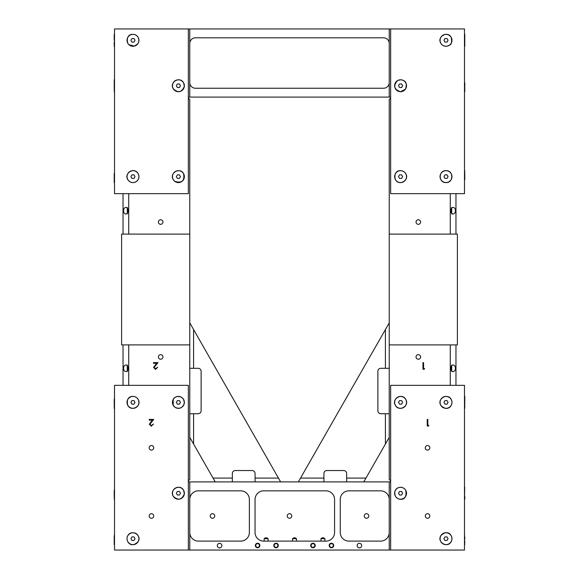 <?xml version="1.0" encoding="UTF-8"?>
<svg xmlns="http://www.w3.org/2000/svg" width="579" height="579" viewBox="0 0 579 579"><rect width="100%" height="100%" fill="white"/><g stroke="black" fill="none" stroke-linecap="round" stroke-linejoin="round"><path stroke-width="0.87" d="M189.767 28.95L389.233 28.95L389.233 43.49A5.681 5.681 0 0 0 383.559 37.809L195.441 37.809A5.681 5.681 0 0 0 189.767 43.49L189.767 28.95L114.519 28.95L114.519 193.661L188.356 193.661L188.356 28.95M390.644 97.106L188.356 97.106M389.233 97.106L389.233 82.565A5.681 5.681 0 0 1 383.559 88.247L195.441 88.247A5.681 5.681 0 0 1 189.767 82.565L189.767 43.49M189.767 97.106L189.767 82.565M389.233 82.565L389.233 43.49M390.644 28.95L390.644 193.661L464.481 193.661L464.481 28.95L389.233 28.95M232.36 481.894L232.36 478.08L213.043 478.08L193.581 444.021L193.581 413.739L198.17 413.739A2.953 2.953 0 0 0 201.123 410.786L201.123 371.255A2.953 2.953 0 0 0 198.17 368.302L193.581 368.302L193.581 329.545L189.767 322.865M280.641 481.894L278.456 478.08L255.078 478.08L255.078 473.492A2.953 2.953 0 0 0 252.126 470.532L235.313 470.532A2.953 2.953 0 0 0 232.36 473.492L232.36 478.08M323.922 481.894L323.922 473.492A2.953 2.953 0 0 1 326.874 470.532L343.687 470.532A2.953 2.953 0 0 1 346.64 473.492L346.64 481.894M389.233 413.739L380.83 413.739A2.953 2.953 0 0 1 377.877 410.786L377.877 371.255A2.953 2.953 0 0 1 380.83 368.302L389.233 368.302M420.6 356.939A2.28 2.28 0 0 0 418.313 354.659A2.28 2.28 0 0 0 416.033 356.939A2.28 2.28 0 0 0 418.313 359.226A2.28 2.28 0 0 0 420.6 356.939M420.6 222.061A2.28 2.28 0 0 0 418.313 219.774A2.28 2.28 0 0 0 416.033 222.061A2.28 2.28 0 0 0 418.313 224.341A2.28 2.28 0 0 0 420.6 222.061M455.449 368.302A3.293 2.33 90 0 0 453.118 365.009A3.293 2.33 90 0 0 450.788 368.302A3.293 2.33 90 0 0 453.118 371.595A3.293 2.33 90 0 0 455.449 368.302M451.714 365.009L451.714 371.595M455.449 210.698A3.293 2.33 90 0 0 453.118 207.405A3.293 2.33 90 0 0 450.788 210.698A3.293 2.33 90 0 0 453.118 213.991A3.293 2.33 90 0 0 455.449 210.698M451.714 207.405L451.714 213.991M389.233 344.903L389.233 234.097L457.388 234.097L457.388 344.903L389.233 344.903L389.233 479.506L390.644 480.917M450.281 344.903L450.281 385.339M424.588 368.57L424.197 369.25L422.974 369.25L422.974 362.62L423.567 362.62L423.567 368.57L424.588 368.57M390.644 98.083L389.233 99.494L389.233 234.097M451.714 370.929L451.714 365.675M451.714 213.325L451.714 208.071M455.962 344.903L455.962 385.339M450.281 234.097L450.281 193.661M455.962 234.097L455.962 193.661M389.233 322.865L298.359 481.894M389.233 437.34L363.778 481.894M300.544 478.08L323.922 478.08M323.922 473.492A2.953 2.953 0 0 1 326.874 470.532M343.687 470.532A2.953 2.953 0 0 1 346.64 473.492M346.64 478.08L365.957 478.08M385.419 413.739L385.419 444.021M380.83 413.739A2.953 2.953 0 0 1 377.877 410.786M377.877 371.255A2.953 2.953 0 0 1 380.83 368.302M385.419 329.545L385.419 368.302M162.967 222.061A2.28 2.28 0 0 0 160.687 219.774A2.28 2.28 0 0 0 158.4 222.061A2.28 2.28 0 0 0 160.687 224.341A2.28 2.28 0 0 0 162.967 222.061M162.967 356.939A2.28 2.28 0 0 0 160.687 354.659A2.28 2.28 0 0 0 158.4 356.939A2.28 2.28 0 0 0 160.687 359.226A2.28 2.28 0 0 0 162.967 356.939M127.286 371.595L127.286 365.009M128.212 368.302A3.293 2.33 -90 0 0 125.882 365.009A3.293 2.33 -90 0 0 123.551 368.302A3.293 2.33 -90 0 0 125.882 371.595A3.293 2.33 -90 0 0 128.212 368.302M127.286 213.991L127.286 207.405M128.212 210.698A3.293 2.33 -90 0 0 125.882 207.405A3.293 2.33 -90 0 0 123.551 210.698A3.293 2.33 -90 0 0 125.882 213.991A3.293 2.33 -90 0 0 128.212 210.698M188.356 480.917L189.767 479.506L189.767 344.903L121.612 344.903L121.612 234.097L189.767 234.097L189.767 99.494L188.356 98.083M128.719 344.903L128.719 385.339M155.599 368.736L157.727 367.209L155.563 369.416L153.565 367.448L156.562 363.301L153.478 363.301L153.478 362.62L157.98 362.62L154.159 367.397L155.599 368.736M189.767 344.903L189.767 234.097M127.286 370.922L127.286 365.675M127.286 213.325L127.286 208.078M123.037 344.903L123.037 385.339M123.037 234.097L123.037 193.661M128.719 234.097L128.719 193.661M278.456 478.08L193.581 329.545M213.043 478.08L215.222 481.894M193.581 444.021L189.767 437.34M255.078 478.08L255.078 481.894M201.123 371.255A2.953 2.953 0 0 0 198.17 368.302M198.17 413.739A2.953 2.953 0 0 0 201.123 410.786M235.313 470.532A2.953 2.953 0 0 0 232.36 473.492M255.078 473.492A2.953 2.953 0 0 0 252.126 470.532M193.581 413.739L189.767 413.739M189.767 368.302L193.581 368.302M358.698 547.792L360.116 547.792L358.698 547.792M218.884 547.792L220.302 547.792L218.884 547.792M361.687 545.621A2.28 2.28 0 0 0 359.407 543.334A2.28 2.28 0 0 0 357.12 545.621A2.28 2.28 0 0 0 359.407 547.9A2.28 2.28 0 0 0 361.687 545.621M221.88 545.621A2.28 2.28 0 0 0 219.593 543.334A2.28 2.28 0 0 0 217.313 545.621A2.28 2.28 0 0 0 219.593 547.9A2.28 2.28 0 0 0 221.88 545.621M368.801 515.969A2.28 2.28 0 0 0 366.514 513.689A2.28 2.28 0 0 0 364.234 515.969A2.28 2.28 0 0 0 366.514 518.256A2.28 2.28 0 0 0 368.801 515.969M291.78 515.969A2.28 2.28 0 0 0 289.5 513.689A2.28 2.28 0 0 0 287.22 515.969A2.28 2.28 0 0 0 289.5 518.256A2.28 2.28 0 0 0 291.78 515.969M214.766 515.969A2.28 2.28 0 0 0 212.486 513.689A2.28 2.28 0 0 0 210.199 515.969A2.28 2.28 0 0 0 212.486 518.256A2.28 2.28 0 0 0 214.766 515.969M256.924 537.84L258.285 539.208L256.924 537.84M258.285 492.736L256.924 494.104L258.285 492.736M330.754 539.642L332.122 538.506L330.754 539.642M332.122 493.438L330.754 492.302L332.122 493.438M333.714 545.505A2.273 2.273 0 0 0 331.441 543.232A2.273 2.273 0 0 0 329.169 545.505A2.273 2.273 0 0 0 331.441 547.777A2.273 2.273 0 0 0 333.714 545.505M333.403 545.505A1.969 1.969 0 0 0 331.441 543.536A1.969 1.969 0 0 0 329.473 545.505A1.969 1.969 0 0 0 331.441 547.466A1.969 1.969 0 0 0 333.403 545.505M315.244 545.505A2.273 2.273 0 0 0 312.971 543.232A2.273 2.273 0 0 0 310.699 545.505A2.273 2.273 0 0 0 312.971 547.777A2.273 2.273 0 0 0 315.244 545.505M314.933 545.505A1.969 1.969 0 0 0 312.971 543.536A1.969 1.969 0 0 0 311.003 545.505A1.969 1.969 0 0 0 312.971 547.466A1.969 1.969 0 0 0 314.933 545.505M278.325 545.505A2.273 2.273 0 0 0 276.053 543.232A2.273 2.273 0 0 0 273.78 545.505A2.273 2.273 0 0 0 276.053 547.777A2.273 2.273 0 0 0 278.325 545.505M278.014 545.505A1.969 1.969 0 0 0 276.053 543.536A1.969 1.969 0 0 0 274.084 545.505A1.969 1.969 0 0 0 276.053 547.466A1.969 1.969 0 0 0 278.014 545.505M259.877 545.505A2.273 2.273 0 0 0 257.604 543.232A2.273 2.273 0 0 0 255.332 545.505A2.273 2.273 0 0 0 257.604 547.777A2.273 2.273 0 0 0 259.877 545.505M259.566 545.505A1.969 1.969 0 0 0 257.604 543.536A1.969 1.969 0 0 0 255.636 545.505A1.969 1.969 0 0 0 257.604 547.466A1.969 1.969 0 0 0 259.566 545.505M264.162 541.104L264.162 538.687L268.084 538.687L268.084 541.104M292.554 541.104L292.554 538.687L296.484 538.687L296.484 541.104M320.954 541.104L320.954 538.687L324.884 538.687L324.884 541.104M188.356 550.05L188.356 385.339L114.519 385.339L114.519 550.05L390.644 550.05L390.644 385.339L464.481 385.339L464.481 550.05L390.644 550.05M188.356 481.894L189.767 481.894L189.767 532.47A8.634 8.634 0 0 0 198.402 541.104L240.741 541.104A8.634 8.634 0 0 0 249.368 532.47L249.368 499.474A8.634 8.634 0 0 0 240.741 490.84L198.402 490.84A8.634 8.634 0 0 0 189.767 499.474M390.644 481.894L189.767 481.894M334.575 532.47L334.575 499.474A8.634 8.634 0 0 0 325.941 490.84L263.684 490.84A8.634 8.634 0 0 0 255.049 499.474L255.049 532.47A8.634 8.634 0 0 0 263.684 541.104L325.941 541.104A8.634 8.634 0 0 0 334.575 532.47M389.233 481.894L389.233 499.474A8.634 8.634 0 0 0 380.598 490.84L348.891 490.84A8.634 8.634 0 0 0 340.257 499.474L340.257 532.47A8.634 8.634 0 0 0 348.891 541.104L380.598 541.104A8.634 8.634 0 0 0 389.233 532.47L389.233 550.05M189.767 532.47L189.767 550.05M389.233 499.474L389.233 532.47M264.162 538.687C265.471 537.478 266.781 537.478 268.084 538.687M292.554 538.687C293.871 537.478 295.181 537.478 296.484 538.687M320.954 538.687C322.271 537.478 323.581 537.478 324.884 538.687M429.842 515.969A2.28 2.28 0 0 0 427.563 513.689A2.28 2.28 0 0 0 425.276 515.969A2.28 2.28 0 0 0 427.563 518.256A2.28 2.28 0 0 0 429.842 515.969M429.842 447.813A2.28 2.28 0 0 0 427.563 445.533A2.28 2.28 0 0 0 425.276 447.813A2.28 2.28 0 0 0 427.563 450.1A2.28 2.28 0 0 0 429.842 447.813M428.836 425.362L428.446 426.043L427.222 426.043L427.222 419.42L427.816 419.42L427.816 425.362L428.836 425.362M464.792 536.914L464.792 538.687M464.792 496.217L464.792 499.192M464.792 400.603L464.792 396.477M464.481 408.137L464.72 396.412L464.792 404.149M448.059 538.687L447.031 536.914L444.983 536.914L443.955 538.687L444.983 540.46L447.031 540.46L448.059 538.687M401.594 491.477L399.546 491.477L398.518 493.25L399.546 495.023L401.594 495.023L402.622 493.25L401.594 491.477M447.031 400.603L444.983 400.603L443.955 402.376L444.983 404.149L447.031 404.149L448.059 402.376L447.031 400.603M401.594 400.603L399.546 400.603L398.518 402.376L399.546 404.149L401.594 404.149L402.622 402.376L401.594 400.603M464.481 182.378L464.72 170.653L464.792 179.584M464.792 174.844L464.792 176.624M464.481 46.067L464.792 40.313M464.792 34.378L464.792 46.24L464.481 34.552M464.792 83.969L464.792 85.75M444.983 174.844L443.955 176.624L444.983 178.397L447.031 178.397L448.059 176.624L447.031 174.844L444.983 174.844M401.594 174.844L399.546 174.844L398.518 176.624L399.546 178.397L401.594 178.397L402.622 176.624L401.594 174.844M447.031 38.532L444.983 38.532L443.955 40.313L444.983 42.086L447.031 42.086L448.059 40.313L447.031 38.532M399.546 83.969L398.518 85.75L399.546 87.523L401.594 87.523L402.622 85.75L401.594 83.969L399.546 83.969M153.725 515.969A2.28 2.28 0 0 0 151.437 513.689A2.28 2.28 0 0 0 149.158 515.969A2.28 2.28 0 0 0 151.437 518.256A2.28 2.28 0 0 0 153.725 515.969M153.725 447.813A2.28 2.28 0 0 0 151.437 445.533A2.28 2.28 0 0 0 149.158 447.813A2.28 2.28 0 0 0 151.437 450.1A2.28 2.28 0 0 0 153.725 447.813M151.351 425.536L153.478 424.009L151.314 426.216L149.317 424.248L152.313 420.101L149.23 420.101L149.23 419.42L153.732 419.42L149.91 424.19L151.351 425.536M130.919 538.687L131.947 540.46L133.995 540.46L135.016 538.687L133.995 536.914L131.947 536.914L130.919 538.687M179.432 491.477L177.384 491.477L176.356 493.25L177.384 495.023L179.432 495.023L180.453 493.25L179.432 491.477M179.432 400.603L177.384 400.603L176.356 402.376L177.384 404.149L179.432 404.149L180.453 402.376L179.432 400.603M133.995 400.603L131.947 400.603L130.919 402.376L131.947 404.149L133.995 404.149L135.016 402.376L133.995 400.603M114.208 535.72L114.208 544.622L114.208 535.72M114.208 490.283L114.28 499.214L114.519 487.489M114.208 495.023L114.208 493.25M114.208 399.409L114.208 405.343M114.208 402.376L114.208 404.149M179.432 174.844L177.384 174.844L176.356 176.624L177.384 178.397L179.432 178.397L180.453 176.624L179.432 174.844M133.995 174.844L131.947 174.844L130.919 176.624L131.947 178.397L133.995 178.397L135.016 176.624L133.995 174.844M179.432 83.969L177.384 83.969L176.356 85.75L177.384 87.523L179.432 87.523L180.453 85.75L179.432 83.969M133.995 38.532L131.947 38.532L130.919 40.313L131.947 42.086L133.995 42.086L135.016 40.313L133.995 38.532M114.208 173.657L114.208 182.551L114.208 173.657M114.519 170.863L114.251 182.595M114.208 178.397L114.208 182.551L114.208 178.397M114.28 79.779L114.28 91.714L114.208 79.815M114.208 85.75L114.208 87.523M114.519 46.067L114.519 34.552L114.208 38.532M114.208 40.313L114.208 34.378M114.208 540.46L114.208 544.622L114.208 540.46M114.519 396.615L114.208 408.311M114.208 42.086L114.208 46.24L114.208 42.086M464.727 487.279L464.481 499.011M464.481 544.448L464.792 541.654M464.72 408.34L464.792 405.343M464.72 91.714L464.792 82.783M464.792 91.677L464.792 88.71M464.792 42.086L464.792 46.24M329.574 545.505A1.86 1.86 0 0 1 331.441 543.638A1.86 1.86 0 0 1 333.301 545.505A1.86 1.86 0 0 1 331.441 547.365A1.86 1.86 0 0 1 329.574 545.505M311.104 545.505A1.86 1.86 0 0 1 312.971 543.638A1.86 1.86 0 0 1 314.831 545.505A1.86 1.86 0 0 1 312.971 547.365A1.86 1.86 0 0 1 311.104 545.505M274.185 545.505A1.86 1.86 0 0 1 276.053 543.638A1.86 1.86 0 0 1 277.913 545.505A1.86 1.86 0 0 1 276.053 547.365A1.86 1.86 0 0 1 274.185 545.505M255.737 545.505A1.86 1.86 0 0 1 257.604 543.638A1.86 1.86 0 0 1 259.464 545.505A1.86 1.86 0 0 1 257.604 547.365A1.86 1.86 0 0 1 255.737 545.505M464.72 544.651L464.481 532.926M451.179 541.669A5.964 5.964 0 0 1 443.022 543.855A5.964 5.964 0 0 1 440.843 535.705A5.964 5.964 0 0 1 448.993 533.52A5.964 5.964 0 0 1 451.179 541.669M440.872 535.72A5.935 5.935 0 0 0 443.044 543.826A5.935 5.935 0 0 0 451.142 541.654A5.935 5.935 0 0 0 448.971 533.548A5.935 5.935 0 0 0 440.872 535.72M405.741 490.268A5.964 5.964 0 0 1 403.556 498.418A5.964 5.964 0 0 1 395.406 496.232A5.964 5.964 0 0 1 397.585 488.083A5.964 5.964 0 0 1 405.741 490.268C407.884 502.442 397.418 500.032 395.392 496.239C393.293 489.943 397.165 488.061 398.605 487.605C401.623 486.787 404.004 487.67 405.749 490.261M395.435 496.217A5.935 5.935 0 0 0 403.534 498.389A5.935 5.935 0 0 0 405.705 490.283A5.935 5.935 0 0 0 397.607 488.111A5.935 5.935 0 0 0 395.435 496.217M451.179 399.394A5.964 5.964 0 0 1 448.993 407.544A5.964 5.964 0 0 1 440.843 405.358A5.964 5.964 0 0 1 443.022 397.208A5.964 5.964 0 0 1 451.179 399.394C453.987 403.672 448.79 413.254 440.829 405.365C436.653 398.873 447.647 392.526 451.186 399.387M440.872 405.343A5.935 5.935 0 0 0 448.971 407.515A5.935 5.935 0 0 0 451.142 399.409A5.935 5.935 0 0 0 443.044 397.237A5.935 5.935 0 0 0 440.872 405.343M405.741 399.394A5.964 5.964 0 0 1 403.556 407.544A5.964 5.964 0 0 1 395.406 405.358A5.964 5.964 0 0 1 397.585 397.208A5.964 5.964 0 0 1 405.741 399.394C409.925 405.879 398.931 412.226 395.392 405.365C391.216 398.873 402.21 392.526 405.749 399.387M395.435 405.343A5.935 5.935 0 0 0 403.534 407.515A5.935 5.935 0 0 0 405.705 399.409A5.935 5.935 0 0 0 397.607 397.237A5.935 5.935 0 0 0 395.435 405.343M446.011 170.653A5.964 5.964 0 0 1 451.975 176.624A5.964 5.964 0 0 1 446.011 182.588A5.964 5.964 0 0 1 440.04 176.624A5.964 5.964 0 0 1 446.011 170.653C453.719 170.277 453.719 182.971 446.011 182.595C438.296 182.971 438.296 170.277 446.011 170.646M446.011 182.551A5.935 5.935 0 0 0 451.938 176.624A5.935 5.935 0 0 0 446.011 170.689A5.935 5.935 0 0 0 440.076 176.624A5.935 5.935 0 0 0 446.011 182.551M405.741 173.635A5.964 5.964 0 0 1 403.556 181.792A5.964 5.964 0 0 1 395.406 179.606A5.935 5.935 0 0 0 403.534 181.755A5.935 5.935 0 0 0 405.705 173.657A5.935 5.935 0 0 0 397.607 171.485A5.935 5.935 0 0 0 395.435 179.584A5.964 5.964 0 0 1 397.585 171.456A5.964 5.964 0 0 1 405.741 173.635C409.925 180.127 398.931 186.474 395.392 179.613C392.54 168.771 403.44 169.068 405.749 173.635M451.179 37.324A5.964 5.964 0 0 1 448.993 45.473A5.964 5.964 0 0 1 440.843 43.295A5.964 5.964 0 0 1 443.022 35.145A5.964 5.964 0 0 1 451.179 37.324C452.821 46.038 449.116 44.692 447.799 46.016C444.846 46.733 442.522 45.828 440.829 43.295C436.653 36.803 447.647 30.455 451.186 37.324M440.872 43.273A5.935 5.935 0 0 0 448.971 45.444A5.935 5.935 0 0 0 451.142 37.346A5.935 5.935 0 0 0 443.044 35.174A5.935 5.935 0 0 0 440.872 43.273M400.574 79.779A5.964 5.964 0 0 1 406.538 85.75A5.964 5.964 0 0 1 400.574 91.714A5.964 5.964 0 0 1 394.603 85.75A5.964 5.964 0 0 1 400.574 79.779M400.574 91.677A5.935 5.935 0 0 0 406.501 85.75A5.935 5.935 0 0 0 400.574 79.815A5.935 5.935 0 0 0 394.639 85.75A5.935 5.935 0 0 0 400.574 91.677M127.8 535.705A5.964 5.964 0 0 1 135.949 533.52A5.964 5.964 0 0 1 138.135 541.669A5.964 5.964 0 0 1 129.986 543.855A5.964 5.964 0 0 1 127.8 535.705A5.935 5.935 0 0 0 130 543.826A5.935 5.935 0 0 0 138.106 541.654A5.935 5.935 0 0 0 135.935 533.548A5.935 5.935 0 0 0 127.829 535.72M183.572 490.268A5.964 5.964 0 0 1 181.386 498.418A5.964 5.964 0 0 1 173.237 496.232A5.964 5.964 0 0 1 175.423 488.083A5.964 5.964 0 0 1 183.572 490.268L184.361 493.778C181.828 499.93 178.115 500.748 173.23 496.239C169.054 489.747 180.047 483.4 183.579 490.261M173.266 496.217A5.935 5.935 0 0 0 181.372 498.389A5.935 5.935 0 0 0 183.543 490.283A5.935 5.935 0 0 0 175.437 488.111A5.935 5.935 0 0 0 173.266 496.217M183.572 399.394A5.964 5.964 0 0 1 181.386 407.544A5.964 5.964 0 0 1 173.237 405.358A5.964 5.964 0 0 1 175.423 397.208A5.964 5.964 0 0 1 183.572 399.394L184.361 402.904C182.957 407.826 179.888 409.317 175.148 407.392L173.23 405.365L173.15 399.524C173.012 399.018 176.161 394.74 181.741 397.411L183.579 399.387M173.266 405.343A5.935 5.935 0 0 0 181.372 407.515A5.935 5.935 0 0 0 183.543 399.409A5.935 5.935 0 0 0 175.437 397.237A5.935 5.935 0 0 0 173.266 405.343M138.135 399.394A5.964 5.964 0 0 1 135.949 407.544A5.964 5.964 0 0 1 127.8 405.358A5.964 5.964 0 0 1 129.986 397.208A5.964 5.964 0 0 1 138.135 399.394C142.318 405.879 131.324 412.226 127.793 405.365C124.941 394.523 135.833 394.82 138.142 399.387M127.829 405.343A5.935 5.935 0 0 0 135.935 407.515A5.935 5.935 0 0 0 138.106 399.409A5.935 5.935 0 0 0 130 397.237A5.935 5.935 0 0 0 127.829 405.343M114.519 532.926L114.208 544.622M183.572 173.635A5.964 5.964 0 0 1 181.386 181.792A5.964 5.964 0 0 1 173.237 179.606A5.964 5.964 0 0 1 175.423 171.456A5.964 5.964 0 0 1 183.572 173.635C184.773 180.916 181.835 183.492 174.764 181.365L173.23 179.613C169.054 173.114 180.047 166.766 183.579 173.635M173.266 179.584A5.935 5.935 0 0 0 181.372 181.755A5.935 5.935 0 0 0 183.543 173.657A5.935 5.935 0 0 0 175.437 171.485A5.935 5.935 0 0 0 173.266 179.584M138.135 173.635A5.964 5.964 0 0 1 135.949 181.792A5.964 5.964 0 0 1 127.8 179.606A5.935 5.935 0 0 0 135.935 181.755A5.935 5.935 0 0 0 138.106 173.657A5.935 5.935 0 0 0 130 171.485A5.935 5.935 0 0 0 127.829 179.584A5.964 5.964 0 0 1 129.986 171.456A5.964 5.964 0 0 1 138.135 173.635C139.488 176.356 139.112 178.824 137.013 181.024C134.227 183.159 131.476 183.109 128.762 180.872L127.793 179.613C123.617 173.114 134.61 166.766 138.142 173.635M183.572 82.761A5.964 5.964 0 0 1 181.386 90.91A5.964 5.964 0 0 1 173.237 88.732A5.964 5.964 0 0 1 175.423 80.582A5.964 5.964 0 0 1 183.572 82.761L184.361 86.278C181.828 92.423 178.115 93.241 173.23 88.732C169.054 82.24 180.047 75.892 183.579 82.761M173.266 88.71A5.935 5.935 0 0 0 181.372 90.881A5.935 5.935 0 0 0 183.543 82.783A5.935 5.935 0 0 0 175.437 80.611A5.935 5.935 0 0 0 173.266 88.71M138.135 37.324A5.964 5.964 0 0 1 135.949 45.473A5.964 5.964 0 0 1 127.8 43.295A5.935 5.935 0 0 0 135.935 45.444A5.935 5.935 0 0 0 138.106 37.346A5.935 5.935 0 0 0 130 35.174A5.935 5.935 0 0 0 127.829 43.273A5.964 5.964 0 0 1 129.986 35.145A5.964 5.964 0 0 1 138.135 37.324L138.909 39.625L138.605 42.303L137.824 43.794L134.393 46.117L128.972 44.749L127.793 43.295C124.941 32.46 135.833 32.757 138.142 37.324M451.186 541.676C447.654 548.537 436.653 542.19 440.829 535.698C448.79 527.809 453.987 537.392 451.186 541.676M400.574 79.772C403.136 80.235 408.152 80.778 405.517 89.108L400.574 91.721C393.981 89.484 392.989 85.764 397.607 80.553L400.574 79.772M127.793 535.698C131.324 528.837 142.318 535.184 138.142 541.676C130.188 549.565 124.992 539.983 127.793 535.698"/></g></svg>
